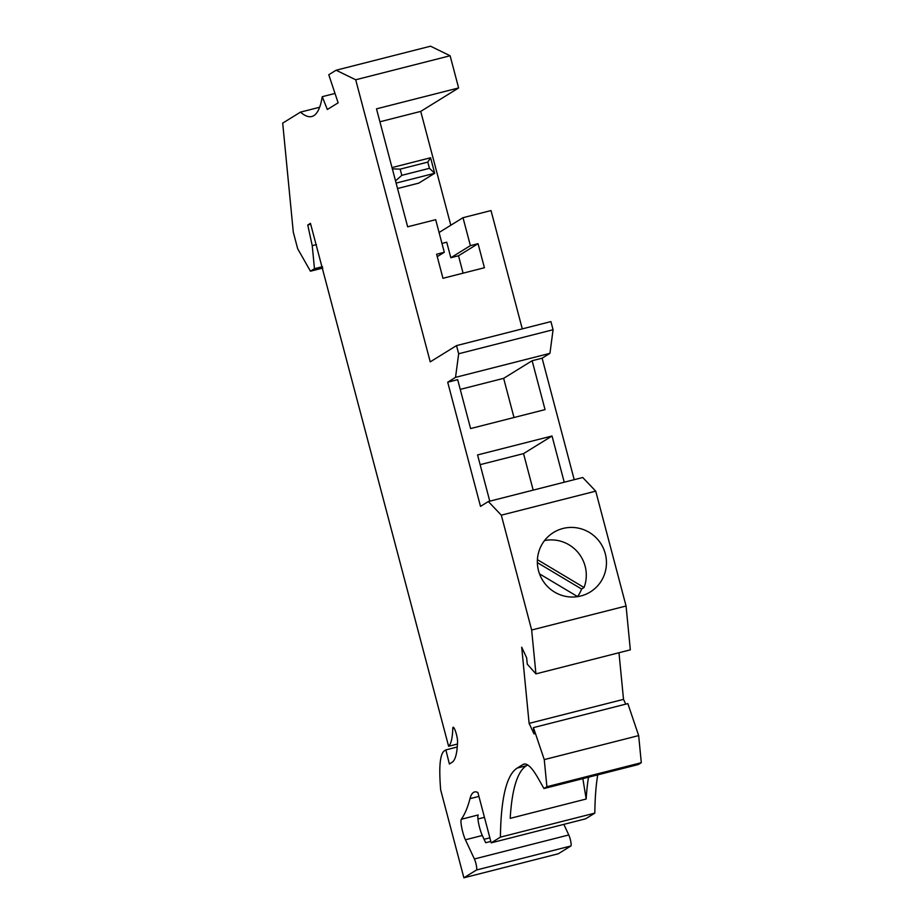 <?xml version="1.0" encoding="UTF-8"?>
<svg xmlns="http://www.w3.org/2000/svg" width="924" height="924" viewBox="0 0 924 924"><rect width="100%" height="100%" fill="white"/><g stroke="black" fill="none" stroke-linecap="round" stroke-linejoin="round"><path stroke-width="1.39" d="M322.464 266.666L314.472 268.699L310.441 271.194L297.678 248.741L293.289 232.132L282.698 123.123L300.473 112.127A241.141 41.187 75.7 0 0 311.792 116.516A241.141 41.187 75.7 0 0 322.257 96.685L327.339 109.506L338.138 102.83L328.782 74.752L336.117 70.224L355.705 79.776L430.238 361.862L456.514 345.611L458.674 353.753L455.532 377.362L447.701 382.213L457.68 379.672L470.593 428.563L545.044 409.621L532.132 360.73L503.649 378.343L460.244 389.385M513.998 417.521L503.649 378.343M456.514 345.611L550.923 321.587L553.072 329.741L549.942 353.349L542.111 358.189L574.208 479.683M533.183 490.124L523.538 453.615L480.133 464.657M543.97 788.542L546.904 786.728L641.302 762.704L638.369 764.518L543.97 788.542L538.011 778.066A112.532 19.219 75.7 0 0 523.966 764.079A112.532 19.219 75.7 0 0 523.007 764.483L517.221 768.063A401.894 68.642 75.7 0 0 500.427 837.144L491.198 842.85L477.893 792.515A120.57 20.594 75.7 0 0 474.555 791.949A120.57 20.594 75.7 0 0 469.981 798.683A516.031 88.138 75.7 0 1 461.307 819.265A12.058 2.056 75.7 0 0 461.769 827.858A12.058 2.056 75.7 0 0 465.419 839.789L474.382 858.974A6.433 1.097 75.7 0 1 476.38 865.615A6.433 1.097 75.7 0 1 476.495 870.004L463.883 877.8L440.656 789.858A152.726 26.08 75.7 0 1 439.824 773.862A112.532 19.219 75.7 0 1 444.513 750.738L445.876 749.895L449.376 763.986L452.009 762.358A133.426 22.788 75.7 0 0 457.553 741.51A8.039 1.374 75.7 0 0 455.913 732.593A8.039 1.374 75.7 0 0 453.187 727.211A8.039 1.374 75.7 0 0 452.783 728.493A117.348 20.039 75.7 0 1 448.614 746.28L457.449 744.039M397.539 188.519L418.791 183.114L434.684 173.285L396.107 183.102M379.914 121.783L420.732 111.4L450.808 225.237M429.441 168.318L434.684 173.285L430.584 157.761L427.8 162.104L429.441 168.318L401.813 175.341L400.173 169.138L392.353 168.861M395.518 180.861L401.813 175.341M490.817 841.418L485.678 842.723L482.305 835.492A12.058 2.056 75.7 0 1 478.655 823.561A12.058 2.056 75.7 0 1 478.193 814.968L461.307 819.265M477.951 818.999L484.453 817.347M522.279 328.875L491.014 210.568L463.005 217.694L439.062 232.502M420.732 111.4L458.627 87.953L376.495 108.847L407.657 226.807L435.678 219.681L444.294 252.275L436.613 254.227L442.966 278.286L484.419 267.741L478.054 243.682L470.385 245.634L463.005 217.694M458.627 87.953L450.115 55.752L355.705 79.776M489.778 501.166L477.569 454.943L552.021 436.001L523.538 453.615M552.021 436.001L564.229 482.224M470.385 245.634L450.831 257.738L458.5 255.775L463.097 273.169M478.054 243.682L458.5 255.775M444.294 252.275L437.248 256.629M314.472 268.699L312.231 245.657L307.761 224.994L310.452 223.331L448.614 746.28M546.904 786.728L544.259 759.609L533.437 727.615L534.06 733.979L529.106 723.376L521.702 647.204L526.645 657.796L527.269 664.16L535.932 673.873L531.658 630.018L501.316 515.165L488.334 501.536L582.744 477.512L595.726 491.152L626.068 606.005L630.33 649.849L535.932 673.873M447.701 382.213L480.503 506.375L488.334 501.536M537.41 559.667L584.049 587.525L581.6 589.038L537.364 562.612M392.007 167.579L430.584 157.761M500.427 837.144L594.825 813.12A401.894 68.642 75.7 0 1 597.736 774.855M491.198 842.85L585.608 818.826L594.825 813.12M641.302 762.704L638.669 735.596L627.846 703.603L533.437 727.615M450.115 55.752L430.526 46.2L336.117 70.224M618.976 652.737L623.515 699.364L625.744 704.134M563.836 824.37L568.791 834.961A6.433 1.097 75.7 0 1 570.789 841.591A6.433 1.097 75.7 0 1 570.893 845.98L558.292 853.776L463.883 877.8M400.173 169.138L427.8 162.104M562.993 528.47A34.962 34.396 58.3 0 0 538.403 553.21A34.962 34.396 58.3 0 0 590.297 591.961A34.962 34.396 58.3 0 0 562.993 528.47M501.316 515.165L595.726 491.152M531.658 630.018L626.068 606.005M529.106 723.376L623.515 699.364M441.949 243.428L446.731 242.215L450.831 257.738M455.532 377.362L549.942 353.349M532.132 360.73L542.111 358.189M458.674 353.753L553.072 329.741M322.834 268.041L310.441 271.194M310.707 224.243L307.761 224.994M312.231 245.657L316.412 244.594M581.6 589.038A34.962 34.396 58.3 0 1 577.592 596.604L539.512 573.862M445.876 749.895L457.253 747.008M638.669 735.596L544.259 759.609M300.473 112.127L319.635 107.253M322.257 96.685L335.008 93.44M527.685 764.945L526.437 765.719A401.894 68.642 -104.3 0 0 510.198 818.352L586.186 799.017A401.894 68.642 75.7 0 1 588.53 777.199M586.186 799.017L582.859 778.643M584.049 587.525A34.962 34.396 58.3 0 0 544.559 540.552M474.382 858.974L568.791 834.961M465.419 839.789L482.305 835.492M469.981 798.683L478.921 796.407M452.783 728.493L454.146 728.147M476.495 870.004L570.893 845.98M517.221 768.063L526.437 765.719M523.007 764.483L525.005 763.975M484.084 839.304L489.87 837.837"/></g></svg>
